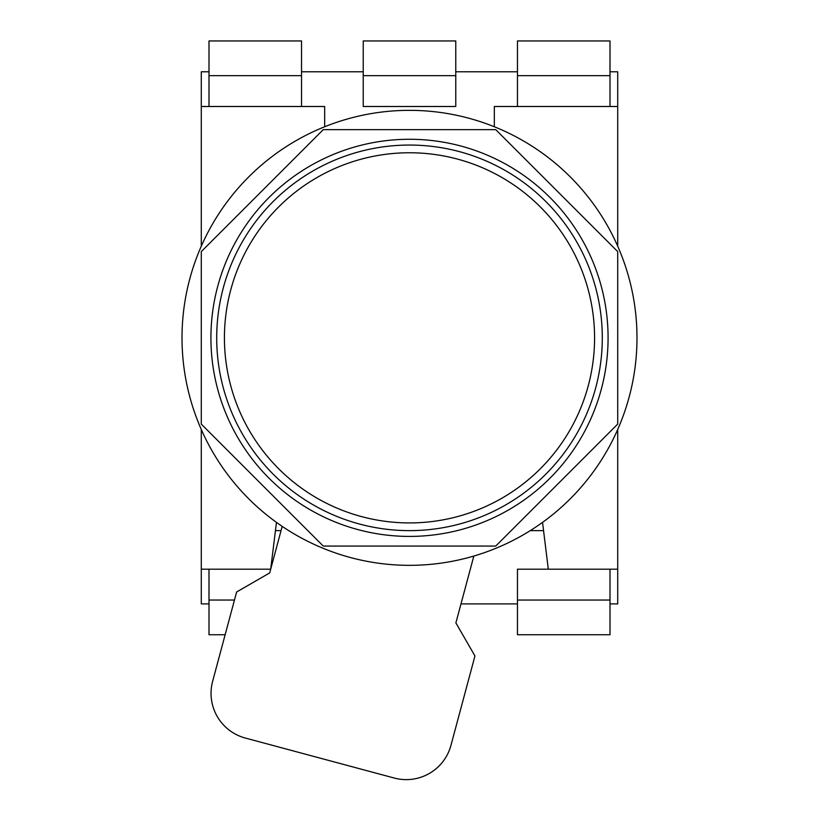 <?xml version="1.0" encoding="UTF-8"?>
<svg xmlns="http://www.w3.org/2000/svg" width="819" height="819" viewBox="0 0 819 819"><rect width="100%" height="100%" fill="white"/><g stroke="black" fill="none" stroke-linecap="round" stroke-linejoin="round"><path stroke-width="1.23" d="M282.186 526.371L269.697 572.911L236.63 591.983L212.623 681.357A46.273 46.273 0 0 0 245.311 738.042L394.267 778.04A46.273 46.273 0 0 0 450.952 745.351L474.948 655.978L455.886 622.911L473.843 556.05M409.5 139.271A198.577 198.577 0 0 0 210.923 337.848A198.577 198.577 0 0 0 409.5 536.414A198.577 198.577 0 0 0 608.077 337.848A198.577 198.577 0 0 0 409.5 139.271M409.5 565.335A227.487 227.487 0 0 0 636.987 337.848A227.487 227.487 0 0 0 409.5 110.35A227.487 227.487 0 0 0 182.013 337.848A227.487 227.487 0 0 0 409.5 565.335M495.741 129.637L323.259 129.637L201.29 251.597L201.29 424.088L323.259 546.058L495.741 546.058L617.71 424.088L617.71 251.597L495.741 129.637M409.5 145.055A192.793 192.793 0 0 1 602.293 337.848A192.793 192.793 0 0 1 409.5 530.63A192.793 192.793 0 0 1 216.707 337.848A192.793 192.793 0 0 1 409.5 145.055A192.793 192.793 0 0 0 216.707 337.848A192.793 192.793 0 0 0 409.5 530.63M460.995 603.89L517.465 603.89L517.465 569.195L548.31 569.195L542.536 522.379M543.55 530.63L530.262 530.63M281.05 530.63L275.45 530.63M610.001 569.195L610.001 603.89L617.71 603.89L617.71 569.195L548.31 569.195M276.464 522.379L270.69 569.195L201.29 569.195L201.29 603.89L208.999 603.89L208.999 569.195M610.001 600.04L517.465 600.04M234.459 600.04L208.999 600.04M301.535 106.501L301.535 71.796L363.226 71.796L363.226 106.501L455.773 106.501L455.773 71.796L517.465 71.796L517.465 106.501M201.29 246.191L201.29 71.796L208.999 71.796L208.999 106.501M494.328 126.761L494.328 106.501L617.71 106.501L617.71 246.191M617.71 429.494L617.71 569.195M201.29 106.501L324.672 106.501L324.672 126.761M201.29 569.195L201.29 429.494M610.001 106.501L610.001 71.796L617.71 71.796L617.71 106.501M610.001 603.89L610.001 634.735L517.465 634.735L517.465 603.89M208.999 603.89L208.999 634.735L225.143 634.735M455.773 71.796L455.773 40.95L363.226 40.95L363.226 71.796M363.226 75.655L455.773 75.655M610.001 71.796L610.001 40.95L517.465 40.95L517.465 71.796M517.465 75.655L610.001 75.655M301.535 71.796L301.535 40.95L208.999 40.95L208.999 71.796M208.999 75.655L301.535 75.655M409.5 522.921A185.074 185.074 0 0 0 594.574 337.848A185.074 185.074 0 0 0 409.5 152.764A185.074 185.074 0 0 0 224.426 337.848A185.074 185.074 0 0 0 409.5 522.921"/></g></svg>
